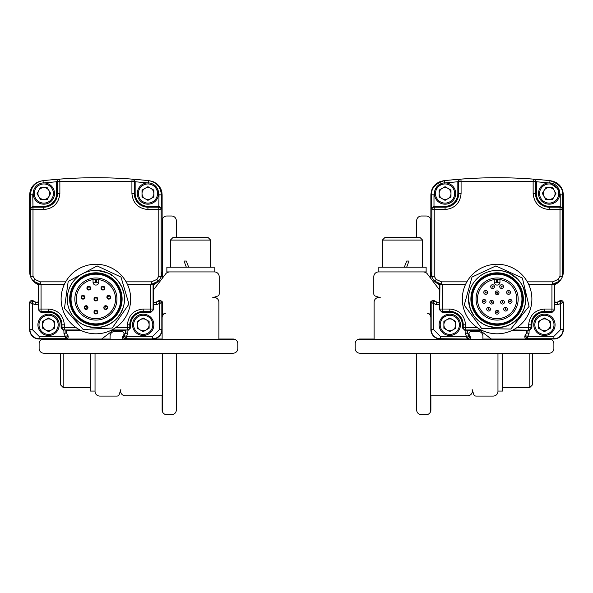 <?xml version="1.0" encoding="UTF-8"?>
<svg xmlns="http://www.w3.org/2000/svg" width="593" height="593" viewBox="0 0 593 593"><rect width="100%" height="100%" fill="white"/><g stroke="black" fill="none" stroke-linecap="round" stroke-linejoin="round"><path stroke-width="0.89" d="M153.609 284.255L158.516 281.052L151.297 284.388L153.609 284.255L153.305 309.917L150.941 312.281L143.202 312.281A12.535 12.535 0 0 0 130.668 324.823L129.785 324.823A13.417 13.417 0 0 1 143.202 311.407L150.718 311.407L150.718 309.042L143.202 309.042C133.699 309.991 128.436 315.254 127.421 324.823L127.421 327.603L129.785 327.603L129.785 324.823L127.421 324.823M41.058 284.388L38.693 284.225L38.693 309.042L41.058 309.042L41.058 284.388L64.348 284.388M127.428 284.388L150.718 284.388L150.718 309.042L153.083 309.042L153.083 284.225M64.355 324.823L61.991 324.823L61.991 327.603L64.355 327.603L64.355 324.823C63.407 315.313 58.144 310.057 48.574 309.042L41.058 309.042L41.058 311.407L48.574 311.407L48.574 309.042M111.773 329.967L127.421 329.967L127.421 327.603L115.717 327.603M76.06 327.603L64.355 327.603L64.355 329.967L80.003 329.967M151.297 284.388L150.718 284.388M40.48 284.388L33.26 281.052L34.446 282.231L38.693 284.225M67.55 330.501A1.416 1.416 0 0 0 66.305 332.606A1.416 1.416 0 0 1 67.55 330.501L81.078 330.501L67.55 330.501L64.355 329.967A2.365 2.365 -104 0 1 61.991 327.603L61.116 327.825L63.481 330.19M128.296 330.19L130.668 327.825L129.785 327.603A2.365 2.365 104 0 1 127.421 329.967L124.233 330.212A1.712 1.712 0 0 1 125.723 332.747L125.471 332.606A1.416 1.416 0 0 0 124.233 330.501L110.698 330.501L124.233 330.501A1.416 1.416 0 0 1 125.471 332.606L123.863 335.505A2.365 2.365 0 0 0 125.931 339.018A2.365 2.365 0 0 1 123.863 335.505L126.42 336.364L125.931 339.018L137.287 339.018M38.478 309.917L40.843 312.281L41.058 311.407A2.365 2.365 14 0 1 38.693 309.042L38.167 284.255M61.116 327.825L61.116 324.823A12.535 12.535 0 0 0 48.574 312.281L40.843 312.281M63.859 330.19L63.985 333.896L66.053 332.747A1.712 1.712 0 0 1 67.55 330.212M38.167 301.118A1.416 1.416 0 0 1 36.054 302.356A1.416 1.416 0 0 0 38.167 301.118L38.167 284.603A14.195 14.195 0 0 1 30.636 276.783L29.65 271.594L29.65 194.882C30.273 187.01 34.468 182.31 42.236 180.783L43 180.695A473.14 473.14 0 0 1 58.714 179.19L59.678 179.116L59.863 181.48L131.92 181.48L132.098 179.116L133.062 179.19A473.14 473.14 0 0 1 148.776 180.695L149.547 180.783C157.293 182.296 161.489 186.995 162.126 194.882L162.126 271.594L161.148 276.783A14.195 14.195 0 0 1 158.516 281.052L156.752 279.481L151.46 281.845L126.116 281.845M153.609 301.118A1.416 1.416 0 0 0 155.722 302.356A1.416 1.416 0 0 1 153.609 301.118L153.609 284.603A14.195 14.195 0 0 0 161.148 276.783L158.783 276.316L156.752 279.481M162.126 301.57L162.126 302.823L159.473 303.312L158.613 300.755A2.365 2.365 0 0 1 162.126 302.823L162.126 329.552L162.126 302.823A2.365 2.365 0 0 0 158.613 300.755L155.863 302.615A1.712 1.712 0 0 1 153.32 301.118M149.117 339.018L162.126 339.018L162.126 329.552A9.466 9.466 0 0 1 152.668 339.018L123.047 339.018A0.949 0.949 0 0 1 122.217 337.61L123.692 334.963A2.365 2.365 0 0 0 121.624 331.443L114.812 331.443A4.729 4.729 0 0 0 110.083 336.179L110.083 339.018L65.845 339.018A2.365 2.365 0 0 0 67.913 335.505A2.365 2.365 0 0 1 65.845 339.018L39.116 339.018A9.466 9.466 0 0 1 29.65 329.552L29.65 302.823A2.365 2.365 0 0 1 33.164 300.755A2.365 2.365 0 0 0 29.65 302.823L29.65 329.552A9.466 9.466 0 0 0 39.116 339.018L42.659 339.018M66.305 332.606L67.913 335.505M38.456 301.118A1.712 1.712 0 0 1 35.921 302.615L33.164 300.755L32.304 303.312L29.65 302.823M152.668 339.018A9.466 9.466 0 0 0 162.126 329.552L162.126 339.018L125.931 338.729L124.115 335.638L125.723 332.747L127.791 333.896L127.918 330.19M146.456 314.683A10.644 10.644 0 0 1 142.105 335.408A10.644 10.644 0 0 1 139.948 314.683M130.668 324.823L130.668 327.825M127.791 333.896L126.42 336.364L152.668 336.364L159.473 329.552L159.473 303.312L157.012 304.676L153.305 304.809M64.429 284.21L40.317 284.21L40.317 281.845L35.024 279.481L33 276.316L33 209.544L30.636 209.544L30.391 208.588L32.771 206.297L43.845 206.297A12.772 12.772 0 0 0 56.617 193.526L57.499 193.526A13.654 13.654 0 0 1 43.845 207.179L33 207.179L33 209.544L43.845 209.544C53.496 208.58 58.833 203.243 59.863 193.526L59.863 181.48L57.499 181.48L57.499 193.526L59.863 193.526M131.92 193.526L134.285 193.526L134.285 181.48L131.92 181.48L131.92 193.526C132.884 203.177 138.221 208.514 147.931 209.544L158.783 209.544L158.783 207.179L147.931 207.179L147.931 209.544M29.65 329.552L29.939 302.823L33.023 301.007L35.921 302.615L34.772 304.676L38.478 304.809M51.828 314.683A10.644 10.644 0 0 1 47.477 335.408A10.644 10.644 0 0 1 45.32 314.683M34.772 304.676L32.304 303.312L32.304 329.552L39.116 336.364L65.356 336.364L67.661 335.645L65.845 338.729L65.356 336.364L63.985 333.896M149.392 180.769A473.14 473.14 0 0 0 148.776 180.695C156.404 182.051 160.607 186.751 161.385 194.8L161.385 208.588L161.148 209.544L158.783 209.544L158.783 276.316M29.65 194.882A14.195 14.195 0 0 0 29.65 194.934L29.65 271.594L29.65 194.882L30.391 194.8C31.177 186.736 35.38 182.036 43 180.695A473.14 473.14 0 0 1 58.714 179.19L56.617 181.547L57.499 181.48A2.365 2.365 -94.4 0 1 59.678 179.116A473.14 473.14 0 0 1 132.098 179.116A2.365 2.365 94.4 0 1 134.285 181.48L135.16 181.547L135.16 193.526A12.772 12.772 0 0 0 147.931 206.297L159.013 206.297L161.385 208.588M132.558 324.823A10.644 10.644 0 0 1 148.524 315.602A10.644 10.644 0 0 1 148.524 334.044A10.644 10.644 0 0 1 132.558 324.823M35.024 279.481L33.26 281.052A14.195 14.195 0 0 1 30.636 276.783L33 276.316M37.93 324.823A10.644 10.644 0 0 1 53.896 315.602A10.644 10.644 0 0 1 53.896 334.044A10.644 10.644 0 0 1 37.93 324.823M154.217 184.934L156.233 186.862M162.126 271.594L162.126 194.934A14.195 14.195 0 0 0 162.126 194.882L159.02 194.8L157.716 189.352M148.509 183.044L148.776 180.695A473.14 473.14 0 0 0 133.062 179.19L135.16 181.547M56.617 193.526L56.617 181.74L44.356 182.896M30.391 208.588L30.391 194.8L32.756 194.8L33.89 189.76A10.644 10.644 0 0 0 33.201 193.526A10.644 10.644 0 0 1 49.167 184.304A10.644 10.644 0 0 1 49.167 202.747A10.644 10.644 0 0 1 33.201 193.526A10.644 10.644 0 0 0 54.059 196.513M133.625 324.823A9.584 9.584 0 0 1 147.991 316.521A9.584 9.584 0 0 1 147.991 333.118A9.584 9.584 0 0 1 133.625 324.823M38.997 324.823A9.584 9.584 0 0 1 53.363 316.521A9.584 9.584 0 0 1 53.363 333.118A9.584 9.584 0 0 1 38.997 324.823M158.012 190.094A10.644 10.644 0 0 1 149.673 204.029A10.644 10.644 0 0 1 137.287 193.526A10.644 10.644 0 0 1 144.685 183.393M137.287 193.526A10.644 10.644 0 0 1 153.261 184.304A10.644 10.644 0 0 1 153.261 202.747A10.644 10.644 0 0 1 137.287 193.526M44.557 182.903A10.644 10.644 0 0 1 53.896 190.012M143.202 317.989L137.287 321.406L137.287 328.233L143.202 331.65L149.117 328.233L149.117 321.406L143.202 317.989M48.574 317.989L42.659 321.406L42.659 328.233L48.574 331.65L54.489 328.233L54.489 321.406L48.574 317.989M138.354 193.526A9.584 9.584 0 0 1 152.727 185.231A9.584 9.584 0 0 1 152.727 201.82A9.584 9.584 0 0 1 138.354 193.526M34.261 193.526A9.584 9.584 0 0 1 48.633 185.231A9.584 9.584 0 0 1 48.633 201.82A9.584 9.584 0 0 1 34.261 193.526M147.931 186.699L142.023 190.108L142.023 196.943L147.931 200.352L153.846 196.943L153.846 190.108L147.931 186.699M50.672 193.348L47.106 187.529L40.28 187.699L37.018 193.703L40.583 199.53L47.41 199.352L50.672 193.348M140.244 329.945A5.915 5.915 0 0 1 140.244 319.701A5.915 5.915 0 0 1 149.117 324.823A5.915 5.915 0 0 1 140.244 329.945M45.617 329.945A5.915 5.915 0 0 1 45.617 319.701A5.915 5.915 0 0 1 54.489 324.823A5.915 5.915 0 0 1 45.617 329.945M144.981 198.648A5.915 5.915 0 0 1 144.981 188.404A5.915 5.915 0 0 1 153.846 193.526A5.915 5.915 0 0 1 144.981 198.648M38.649 190.701A5.915 5.915 0 0 1 48.885 190.435A5.915 5.915 0 0 1 43.993 199.441A5.915 5.915 0 0 1 38.649 190.701M61.116 299.035A34.772 34.772 0 0 1 113.278 268.918A34.772 34.772 0 0 1 113.278 329.152A34.772 34.772 0 0 1 61.116 299.035A34.772 34.772 0 0 1 113.278 268.918A34.772 34.772 0 0 1 113.278 329.152A34.772 34.772 0 0 1 61.116 299.035M95.91 270.408L97.022 270.43C118 274.863 109.342 275.5 112.092 275.434L112.722 275.871M115.931 278.591L118.007 280.852L121.973 287.227L124.085 294.069L124.493 300.184M124.115 303.831L123.255 307.448L120.379 313.867L115.754 319.649L110.342 323.748L103.553 326.617L95.992 327.662L87.905 326.528L82.294 324.23L77.98 321.369L74.851 318.448M124.515 299.035A28.627 28.627 0 0 1 95.888 327.662A28.627 28.627 0 0 1 67.261 299.035A28.627 28.627 0 0 1 95.888 270.408A28.627 28.627 0 0 1 124.515 299.035M69.663 299.035A26.225 26.225 0 0 1 109.001 276.323A26.225 26.225 0 0 1 109.001 321.747A26.225 26.225 0 0 1 69.663 299.035M121.439 299.035A25.551 25.551 0 0 1 83.116 321.161A25.551 25.551 0 0 1 83.116 276.909A25.551 25.551 0 0 1 121.439 299.035M71.049 299.035A24.839 24.839 0 0 1 108.311 277.524A24.839 24.839 0 0 1 108.311 320.546A24.839 24.839 0 0 1 71.049 299.035M116.947 299.035A21.051 21.051 0 0 0 85.362 280.8A21.051 21.051 0 0 0 85.362 317.27A21.051 21.051 0 0 0 116.947 299.035M95.414 282.238L95.414 279.407A19.636 19.636 0 0 0 76.26 299.354A19.636 19.636 0 0 0 96.044 318.671A19.636 19.636 0 0 0 115.524 299.035A19.636 19.636 0 0 0 95.414 279.407L93.049 279.607A19.636 19.636 0 0 0 79.38 309.665A19.636 19.636 0 0 0 112.403 309.665A19.636 19.636 0 0 0 98.727 279.607L96.362 279.407L96.362 282.238L95.888 282.713L95.414 282.238L93.049 282.238L93.049 279.607M96.362 282.238L98.727 282.238A2.839 2.839 0 0 1 95.888 285.077A2.839 2.839 0 0 1 93.049 282.238A2.839 2.839 0 0 0 95.888 285.077A2.839 2.839 0 0 0 98.727 282.238L98.727 279.607M96.036 297.145L97.778 299.065L95.858 300.925L93.998 299.005L95.799 297.145L96.014 298.798L96.029 297.686M95.206 297.271L95.206 297.271A1.89 1.89 0 0 0 94.22 299.925A1.89 1.89 0 0 0 96.985 300.577A1.89 1.89 0 0 0 96.859 297.412L96.155 297.16L96.859 297.412M105.858 305.684L107.6 307.597L105.68 309.464L103.819 307.545L105.621 305.677L105.828 307.337L105.85 306.225M105.028 305.803L105.028 305.803A1.89 1.89 0 0 0 104.042 308.464A1.89 1.89 0 0 0 106.799 309.116A1.89 1.89 0 0 0 106.681 305.944L105.977 305.699L106.681 305.944M103.123 286.234L104.865 288.154L102.945 290.014L101.084 288.094L102.886 286.234L103.1 287.887L103.115 286.775M102.292 286.36L102.292 286.36A1.89 1.89 0 0 0 101.307 289.013A1.89 1.89 0 0 0 104.072 289.666A1.89 1.89 0 0 0 103.256 286.249L103.219 286.249M83.153 295.336L84.895 297.249L82.976 299.117L81.115 297.197L82.916 295.336L83.124 296.989L83.146 295.877M82.323 295.455L82.323 295.455A1.89 1.89 0 0 0 81.337 298.116A1.89 1.89 0 0 0 84.095 298.768A1.89 1.89 0 0 0 83.976 295.596L83.272 295.351M86.215 305.684L87.964 307.597L86.044 309.464L84.176 307.545L85.978 305.677L86.193 307.337L86.207 306.225M85.392 305.803L85.392 305.803A1.89 1.89 0 0 0 84.399 308.464A1.89 1.89 0 0 0 87.164 309.116A1.89 1.89 0 0 0 86.348 305.699L86.311 305.691M88.95 286.234L90.692 288.154L88.772 290.014L86.912 288.094L88.713 286.234L88.928 287.887L88.943 286.775M88.12 286.36L88.12 286.36A1.89 1.89 0 0 0 87.134 289.013A1.89 1.89 0 0 0 89.899 289.666A1.89 1.89 0 0 0 89.083 286.249M108.919 295.336L110.669 297.249L108.749 299.117L106.881 297.197L108.682 295.336L108.897 296.989L108.912 295.877M108.089 295.455A1.89 1.89 0 0 0 107.103 298.116A1.89 1.89 0 0 0 109.868 298.768A1.89 1.89 0 0 0 109.742 295.596L109.045 295.351A1.89 1.89 0 0 1 109.505 295.477M96.036 310.161L97.778 312.074L95.858 313.934L93.998 312.014L95.799 310.154L96.014 311.814L96.029 310.695M95.206 310.28L95.206 310.28A1.89 1.89 0 0 0 94.22 312.941A1.89 1.89 0 0 0 96.985 313.593A1.89 1.89 0 0 0 96.859 310.421L96.155 310.169L96.859 310.421M83.25 295.344L83.976 295.596M109.016 295.344L109.742 295.596M42.236 180.783L39.701 181.31M37.307 182.288L35.135 183.674M33.252 185.439L31.718 187.507M30.577 189.842L29.887 192.302M162.126 194.882L161.889 192.31M161.192 189.819L160.058 187.507M158.524 185.439L156.641 183.674M154.454 182.273L152.082 181.31M132.098 179.116A473.14 473.14 0 0 0 59.678 179.116L58.714 179.19M60.738 179.042L73.058 178.285M118.719 178.285L129.178 178.901M130.304 178.982L131.046 179.042M162.601 353.213L162.601 412.046A4.729 4.729 0 0 0 166.863 414.715L171.592 414.715A4.729 4.729 0 0 0 176.321 409.985L176.321 353.213M176.321 237.385L176.321 220.729A4.729 4.729 0 0 0 171.592 216L166.863 216A4.729 4.729 0 0 0 162.601 218.669L162.601 277.917M162.601 313.578L162.601 315.772M162.126 278.547L162.126 220.729A4.729 4.729 0 0 1 162.601 218.669M162.601 412.046A4.729 4.729 0 0 1 162.126 409.985L162.126 395.79L125.331 395.79A4.729 4.729 0 0 1 120.839 389.579L119.23 394.449A2.365 2.365 0 0 1 116.984 396.072L99.772 396.072A4.729 4.729 0 0 1 95.036 391.343L95.036 353.213M124.686 339.018A1.416 1.416 0 0 1 124.152 338.21M101.655 339.018L112.507 330.798A4.729 4.729 0 0 1 112.952 330.501M90.306 353.213L90.306 391.061L95.036 391.061M63.184 353.213L63.184 387.511L90.306 387.511M60.501 353.213L60.501 384.835L63.184 387.511M32.756 194.8L33 207.179A2.365 2.365 -14 0 0 30.636 209.544L30.636 276.783A14.195 14.195 0 0 1 29.687 272.654M36.054 302.356L33.164 300.755M54.489 339.018L65.845 338.729L39.116 338.729A9.177 9.177 0 0 1 29.939 329.552L32.304 329.552M125.471 332.606L123.863 335.505M158.613 300.755L155.722 302.356M159.02 194.8L158.783 207.179A2.365 2.365 14 0 1 161.148 209.544L161.148 276.783A14.195 14.195 0 0 0 162.089 272.654M41.784 339.493A4.729 4.729 0 0 0 39.116 343.747L39.116 348.476A4.729 4.729 0 0 0 43.845 353.213L233.101 353.213A4.729 4.729 0 0 0 237.83 348.476L237.83 343.747A4.729 4.729 0 0 0 235.162 339.493L41.784 339.493A4.729 4.729 0 0 1 43.845 339.018M153.609 289.836A4.729 4.729 0 0 1 153.906 289.399L165.721 273.803A4.729 4.729 0 0 1 169.494 271.928L214.458 271.928A4.729 4.729 0 0 1 219.188 276.657L219.188 293.876A2.365 2.365 0 0 1 217.564 296.122L212.694 297.73A4.729 4.729 0 0 1 218.906 302.222L218.906 339.018L233.101 339.018A4.729 4.729 0 0 1 235.162 339.493M161.326 301.044A1.416 1.416 0 0 1 162.408 302.423L162.408 313.008A0.949 0.949 0 0 0 163.653 313.912L165.38 313.341A4.729 4.729 0 0 0 162.126 317.833M214.177 271.928L214.177 267.198L166.863 267.198L166.863 271.928L169.494 271.928L167.856 272.217M186.328 267.198L184.038 261.046L186.328 261.046L188.67 267.198M170.406 240.069L173.089 237.385L207.943 237.385L210.626 240.069L170.406 240.069L170.406 267.198M554.544 301.118A1.712 1.712 0 0 0 557.079 302.615L559.836 300.755L560.696 303.312L563.061 302.823L559.977 301.007L557.079 302.615L558.228 304.676L554.522 304.809L554.833 301.118A1.416 1.416 0 0 0 556.946 302.356A1.416 1.416 0 0 1 554.833 301.118L554.833 284.603A14.195 14.195 0 0 0 562.364 276.783L562.609 194.8C563.105 188.3 558.902 183.593 550 180.695A473.14 473.14 0 0 0 534.286 179.19L533.322 179.116L534.286 179.19L536.383 181.547L535.501 181.48L535.501 193.526A13.654 13.654 0 0 0 549.155 207.179L560 207.179L560 209.544L562.364 209.544A2.365 2.365 -166 0 0 560 207.179L560.229 206.297L549.155 206.297A12.772 12.772 0 0 1 536.383 193.526L536.383 181.547M532.262 179.042L519.942 178.285M474.281 178.285L461.954 179.042M431.808 189.819L432.942 187.507M434.476 185.439L436.359 183.674M438.546 182.273L440.918 181.31M563.313 272.654A14.195 14.195 0 0 1 562.364 276.783L563.35 271.594L563.35 194.934A14.195 14.195 0 0 0 563.35 194.882L563.35 271.594L563.35 194.882C562.727 187.01 558.532 182.31 550.764 180.783L553.299 181.31M555.693 182.288L557.865 183.674M559.77 185.461L561.282 187.507M562.423 189.842L563.105 192.265M525.087 335.505L526.695 332.606A1.416 1.416 0 0 0 525.45 330.501L511.922 330.501L525.45 330.501A1.416 1.416 0 0 1 526.695 332.606L525.087 335.505A2.365 2.365 0 0 0 527.155 339.018A2.365 2.365 0 0 1 525.087 335.505L526.947 332.747A1.712 1.712 0 0 0 525.45 330.212L529.141 330.19L529.015 333.896L526.695 332.606M467.529 332.606A1.416 1.416 0 0 1 468.766 330.501L482.302 330.501L468.766 330.501A1.416 1.416 0 0 0 467.529 332.606L469.137 335.505A2.365 2.365 0 0 1 467.069 339.018A2.365 2.365 0 0 0 469.137 335.505L466.58 336.364L467.069 338.729L468.885 335.638L467.277 332.747L465.209 333.896L465.082 330.19L468.766 330.212A1.712 1.712 0 0 0 467.277 332.747L469.137 335.505M465.209 333.896L466.58 336.364L440.332 336.364L433.527 329.552L433.527 303.312L435.988 304.676L437.137 302.615L434.246 301.007L431.163 302.823L433.527 303.312L434.387 300.755A2.365 2.365 0 0 0 430.874 302.823A2.365 2.365 0 0 1 434.387 300.755L437.278 302.356A1.416 1.416 0 0 0 439.391 301.118L439.391 284.603A14.195 14.195 0 0 1 434.484 281.052L441.703 284.388L439.391 284.255L439.391 301.118A1.416 1.416 0 0 1 437.278 302.356L437.137 302.615A1.712 1.712 0 0 0 439.68 301.118L439.695 309.917L442.059 312.281L449.798 312.281A12.535 12.535 0 0 1 462.332 324.823L462.332 327.825L463.215 327.603L463.215 324.823A13.417 13.417 0 0 0 449.798 311.407L449.798 312.281M538.511 339.018L553.884 339.018A9.466 9.466 0 0 0 563.35 329.552L563.35 302.823A2.365 2.365 0 0 0 559.836 300.755A2.365 2.365 0 0 1 563.35 302.823L563.35 329.552A9.466 9.466 0 0 1 553.884 339.018L550.341 339.018M443.883 339.018L440.332 339.018A9.466 9.466 0 0 1 430.874 329.552L430.874 301.57M433.527 329.552L431.163 329.552L431.163 302.823L430.874 329.552A9.466 9.466 0 0 0 440.332 339.018L455.713 339.018M430.874 271.594L430.874 194.934A14.195 14.195 0 0 1 430.874 194.882L430.874 271.594L431.852 276.783A14.195 14.195 0 0 1 430.911 272.654M532.499 353.213L532.499 384.835L529.816 387.511L502.694 387.511M529.816 353.213L529.816 387.511M502.694 353.213L502.694 391.061L497.964 391.061M416.679 353.213L416.679 409.985A4.729 4.729 0 0 0 421.408 414.715L426.137 414.715A4.729 4.729 0 0 0 430.874 409.985L430.874 395.79L467.669 395.79A4.729 4.729 0 0 0 472.161 389.579L473.77 394.449A2.365 2.365 0 0 0 476.016 396.072L493.228 396.072A4.729 4.729 0 0 0 497.964 391.343L497.964 353.213M491.345 339.018L480.493 330.798A4.729 4.729 0 0 0 480.048 330.501M468.314 339.018A1.416 1.416 0 0 0 468.848 338.21M430.874 278.547L430.874 220.729A4.729 4.729 0 0 0 426.137 216L421.408 216A4.729 4.729 0 0 0 416.679 220.729L416.679 237.385M430.399 218.669L430.399 277.917M430.399 313.578L430.399 315.772M430.399 353.213L430.399 412.046M422.594 240.069L382.374 240.069L385.057 237.385L419.911 237.385L422.594 240.069L422.594 267.198M406.672 267.198L408.962 261.046L406.672 261.046L404.33 267.198M558.228 304.676L560.696 303.312L560.696 329.552L553.884 336.364L527.644 336.364L527.155 339.018L482.917 339.018L482.917 336.179A4.729 4.729 0 0 0 478.188 331.443L471.376 331.443A2.365 2.365 0 0 0 469.308 334.963L470.783 337.61A0.949 0.949 0 0 1 469.952 339.018L440.332 338.729L440.332 336.364M378.823 271.928L378.823 267.198L426.137 267.198L426.137 271.928L423.506 271.928L425.144 272.217M430.874 317.833A4.729 4.729 0 0 0 427.62 313.341L429.347 313.912A0.949 0.949 0 0 0 430.592 313.008L430.592 302.423A1.416 1.416 0 0 1 431.674 301.044M439.391 289.836A4.729 4.729 0 0 0 439.094 289.399L427.279 273.803A4.729 4.729 0 0 0 423.506 271.928L378.542 271.928A4.729 4.729 0 0 0 373.812 276.657L373.812 293.876A2.365 2.365 0 0 0 375.436 296.122L380.306 297.73A4.729 4.729 0 0 0 374.094 302.222L374.094 339.018L359.899 339.018A4.729 4.729 0 0 0 355.17 343.747L355.17 348.476A4.729 4.729 0 0 0 359.899 353.213L549.155 353.213A4.729 4.729 0 0 0 553.884 348.476L553.884 343.747A4.729 4.729 0 0 0 549.155 339.018M357.838 339.493L551.216 339.493M494.273 282.238L496.637 282.238L497.112 282.713L497.586 282.238L499.951 282.238L499.951 279.607A19.636 19.636 0 0 1 513.62 309.665A19.636 19.636 0 0 1 480.597 309.665A19.636 19.636 0 0 1 494.273 279.607L494.273 282.238A2.839 2.839 0 0 0 497.112 285.077A2.839 2.839 0 0 0 499.951 282.238L499.951 279.607L497.586 279.407A19.636 19.636 0 0 1 516.74 299.354A19.636 19.636 0 0 1 496.956 318.671A19.636 19.636 0 0 1 477.476 299.035A19.636 19.636 0 0 1 497.586 279.407L497.586 282.238M476.053 299.035A21.051 21.051 0 0 1 507.638 280.8A21.051 21.051 0 0 1 507.638 317.27A21.051 21.051 0 0 1 476.053 299.035M521.951 299.035A24.839 24.839 0 0 0 484.689 277.524A24.839 24.839 0 0 0 484.689 320.546A24.839 24.839 0 0 0 521.951 299.035M471.561 299.035A25.551 25.551 0 0 0 509.884 321.161A25.551 25.551 0 0 0 509.884 276.909A25.551 25.551 0 0 0 471.561 299.035M523.337 299.035A26.225 26.225 0 0 0 483.999 276.323A26.225 26.225 0 0 0 483.999 321.747A26.225 26.225 0 0 0 523.337 299.035M525.739 299.035A28.627 28.627 0 0 0 497.112 270.408A28.627 28.627 0 0 0 468.485 299.035A28.627 28.627 0 0 0 497.112 327.662A28.627 28.627 0 0 0 525.739 299.035M468.485 299.028L470.345 309.19L473.985 315.913L478.618 320.887L483.532 324.238L488.217 326.246L497.09 327.662L505.095 326.528L511.248 323.926L517.941 318.671L521.877 313.4L524.271 308.086L525.487 302.83L525.717 297.886L523.471 287.872L520.661 282.757L517.696 279.14L509.424 273.188L503.175 271.053L495.978 270.43M531.884 299.035A34.772 34.772 0 0 0 479.722 268.918A34.772 34.772 0 0 0 479.722 329.152A34.772 34.772 0 0 0 531.884 299.035M554.203 196.617A5.915 5.915 0 0 0 549.311 187.61A5.915 5.915 0 0 0 543.959 196.35A5.915 5.915 0 0 0 554.203 196.617M442.111 198.648A5.915 5.915 0 0 0 450.976 193.526A5.915 5.915 0 0 0 442.111 188.404A5.915 5.915 0 0 0 442.111 198.648M541.468 329.945A5.915 5.915 0 0 0 550.341 324.823A5.915 5.915 0 0 0 541.468 319.701A5.915 5.915 0 0 0 541.468 329.945M446.84 329.945A5.915 5.915 0 0 0 455.713 324.823A5.915 5.915 0 0 0 446.84 319.701A5.915 5.915 0 0 0 446.84 329.945M552.72 187.699L555.982 193.703L552.417 199.53L545.59 199.352L542.328 193.348L545.894 187.529L552.72 187.699M450.976 196.943L445.069 200.352L439.154 196.943L439.154 190.108L445.069 186.699L450.976 190.108L450.976 196.943M558.739 193.526A9.584 9.584 0 0 0 544.367 185.231A9.584 9.584 0 0 0 544.367 201.82A9.584 9.584 0 0 0 558.739 193.526M454.646 193.526A9.584 9.584 0 0 0 440.273 185.231A9.584 9.584 0 0 0 440.273 201.82A9.584 9.584 0 0 0 454.646 193.526M550.341 328.233L544.426 331.65L538.511 328.233L538.511 321.406L544.426 317.989L550.341 321.406L550.341 328.233M455.713 328.233L449.798 331.65L443.883 328.233L443.883 321.406L449.798 317.989L455.713 321.406L455.713 328.233M538.941 196.513A10.644 10.644 0 0 0 559.799 193.526A10.644 10.644 0 0 0 543.833 184.304A10.644 10.644 0 0 0 543.833 202.747A10.644 10.644 0 0 0 559.11 189.76L549.748 182.933L550 180.695L550.764 180.783M434.988 190.094A10.644 10.644 0 0 0 443.327 204.029A10.644 10.644 0 0 0 455.713 193.526A10.644 10.644 0 0 0 439.739 184.304A10.644 10.644 0 0 0 439.739 202.747A10.644 10.644 0 0 0 455.713 193.526A10.644 10.644 0 0 0 448.315 183.393M554.003 324.823A9.584 9.584 0 0 0 539.637 316.521A9.584 9.584 0 0 0 539.637 333.118A9.584 9.584 0 0 0 554.003 324.823M459.375 324.823A9.584 9.584 0 0 0 445.009 316.521A9.584 9.584 0 0 0 445.009 333.118A9.584 9.584 0 0 0 459.375 324.823M536.383 181.74L548.443 182.903A10.644 10.644 0 0 0 539.104 190.012M562.609 208.588L560.229 206.297L560.244 194.8L559.11 189.76M441.577 183.467L434.98 190.086L433.98 194.8L433.987 206.297L431.615 208.588L431.852 209.544L434.217 209.544L434.217 207.179L445.069 207.179L445.069 206.297L433.987 206.297L434.217 207.179A2.365 2.365 166 0 0 431.852 209.544L431.852 276.783L434.217 276.316L436.248 279.481L441.54 281.845L466.884 281.845M457.84 193.526L458.715 193.526L458.715 181.48L457.84 181.547L457.84 193.526A12.772 12.772 0 0 1 445.069 206.297M457.84 181.74L445.773 182.903M541.172 314.683A10.644 10.644 0 0 0 545.523 335.408A10.644 10.644 0 0 0 555.07 324.823A10.644 10.644 0 0 0 539.104 315.602A10.644 10.644 0 0 0 539.104 334.044A10.644 10.644 0 0 0 555.07 324.823A10.644 10.644 0 0 0 547.68 314.683M549.155 206.297L549.155 209.544C539.504 208.58 534.167 203.243 533.137 193.526L533.137 181.48L535.501 181.48A2.365 2.365 -85.6 0 0 533.322 179.116L533.137 181.48L461.08 181.48L460.902 179.116L459.938 179.19L457.84 181.547M533.322 179.116A473.14 473.14 0 0 0 460.902 179.116A2.365 2.365 85.6 0 0 458.715 181.48L461.08 181.48L461.08 193.526C460.116 203.177 454.779 208.514 445.069 209.544L434.217 209.544L434.217 276.316M446.544 314.683A10.644 10.644 0 0 0 450.895 335.408A10.644 10.644 0 0 0 460.442 324.823A10.644 10.644 0 0 0 444.476 315.602A10.644 10.644 0 0 0 444.476 334.044A10.644 10.644 0 0 0 460.442 324.823A10.644 10.644 0 0 0 453.052 314.683M459.938 179.19A473.14 473.14 0 0 0 444.224 180.695C435.277 183.652 431.074 188.352 431.615 194.8L433.98 194.8M529.015 333.896L527.644 336.364L525.339 335.645L527.155 338.729L553.884 338.729A9.177 9.177 0 0 0 563.061 329.552L563.35 302.823M556.946 302.356L559.836 300.755M562.364 276.783L560 276.316L560 209.544L549.155 209.544M528.571 284.21L552.683 284.21L559.74 281.052L558.554 282.231L554.307 284.225L554.307 309.042L551.942 309.042L551.942 284.388L552.683 284.21L552.683 281.845L557.976 279.481L560 276.316M431.852 276.783A14.195 14.195 0 0 0 434.484 281.052L436.248 279.481M434.387 300.755L437.278 302.356M431.615 208.588L431.615 194.8L430.874 194.882C431.511 186.995 435.707 182.296 443.453 180.783L444.224 180.695L444.491 183.044M544.426 312.281L552.157 312.281L551.942 311.407L544.426 311.407A13.417 13.417 0 0 0 531.009 324.823L531.884 324.823A12.535 12.535 0 0 1 544.426 312.281L544.426 309.042L551.942 309.042L551.942 311.407A2.365 2.365 166 0 0 554.307 309.042L554.522 304.809M516.94 327.603L528.645 327.603L528.645 329.967A2.365 2.365 -76 0 0 531.009 327.603L528.645 327.603L528.645 324.823L531.009 324.823L531.009 327.603L531.884 327.825L531.884 324.823M554.522 309.917L552.157 312.281M531.884 327.825L529.519 330.19L512.997 329.967M529.141 330.19L529.519 330.19M439.391 284.255L434.484 281.052M481.227 329.967L465.579 329.967L465.579 327.603L463.215 327.603A2.365 2.365 76 0 0 465.579 329.967L465.082 330.19M464.704 330.19L462.332 327.825M554.833 301.118L554.833 284.255M552.52 284.388L554.307 284.225M465.572 284.388L442.282 284.388L442.282 309.042L439.917 309.042A2.365 2.365 14 0 0 442.282 311.407L442.282 309.042L449.798 309.042C459.301 309.991 464.564 315.254 465.579 324.823L465.579 327.603L477.283 327.603M528.645 324.823C529.593 315.313 534.856 310.057 544.426 309.042M551.942 284.388L528.652 284.388M441.703 284.388L442.282 284.388M490.767 300.518A1.89 1.89 0 0 1 493.487 301.503A1.89 1.89 0 0 1 492.042 304.016A1.89 1.89 0 0 1 490.767 300.518M501.567 303.794A1.89 1.89 0 0 1 502.842 300.288A1.89 1.89 0 0 1 504.287 302.801A1.89 1.89 0 0 1 501.567 303.794M499.002 292.801A1.89 1.89 0 0 1 497.112 294.691A1.89 1.89 0 0 1 495.214 292.801A1.89 1.89 0 0 1 497.112 290.904A1.89 1.89 0 0 1 499.002 292.801M507.059 307.945A1.89 1.89 0 0 1 506.259 310.94A1.89 1.89 0 0 1 503.716 309.161A1.89 1.89 0 0 1 507.059 307.945M510.454 299.465A1.89 1.89 0 0 1 512.011 301.548A1.89 1.89 0 0 1 510.017 303.223A1.89 1.89 0 0 1 508.238 301.333A1.89 1.89 0 0 1 510.454 299.465M507.615 290.785A1.89 1.89 0 0 1 510.336 291.778A1.89 1.89 0 0 1 508.89 294.291A1.89 1.89 0 0 1 507.615 290.785M499.855 285.967A1.89 1.89 0 0 1 502.931 285.233A1.89 1.89 0 0 1 502.382 288.354A1.89 1.89 0 0 1 499.855 285.967M490.811 287.264A1.89 1.89 0 0 1 493.339 284.877A1.89 1.89 0 0 1 493.887 287.99A1.89 1.89 0 0 1 490.811 287.264M484.718 294.069A1.89 1.89 0 0 1 485.993 290.563A1.89 1.89 0 0 1 487.439 293.075A1.89 1.89 0 0 1 484.718 294.069M484.422 303.193A1.89 1.89 0 0 1 482.198 301.333A1.89 1.89 0 0 1 483.984 299.443A1.89 1.89 0 0 1 485.971 301.111A1.89 1.89 0 0 1 484.422 303.193M490.063 310.376A1.89 1.89 0 0 1 486.72 309.161A1.89 1.89 0 0 1 489.262 307.382A1.89 1.89 0 0 1 490.063 310.376M499.002 312.252A1.89 1.89 0 0 1 497.112 314.149A1.89 1.89 0 0 1 495.214 312.252A1.89 1.89 0 0 1 497.112 310.361A1.89 1.89 0 0 1 499.002 312.252A1.89 1.89 0 0 1 497.112 314.149A1.89 1.89 0 0 1 495.214 312.252A1.89 1.89 0 0 1 497.112 310.361A1.89 1.89 0 0 1 499.002 312.252M143.202 312.281L143.202 309.042M127.347 284.21L151.46 284.21L151.46 281.845M48.574 312.281L48.574 311.407A13.417 13.417 0 0 1 61.991 324.823L61.116 324.823M153.305 309.917L153.083 309.042A2.365 2.365 166 0 1 150.718 311.407L150.941 312.281M65.66 281.845L40.317 281.845M157.012 304.676L155.863 302.615L158.754 301.007L161.837 302.823L161.837 329.552A9.177 9.177 0 0 1 152.668 338.729L152.668 336.364M39.116 339.018L39.116 336.364M162.126 329.552L159.473 329.552M43.845 206.297L43.845 209.544M147.931 206.297L147.931 207.179A13.654 13.654 0 0 1 134.285 193.526L135.16 193.526M135.16 181.74L147.227 182.903M43 180.695L43.252 182.933M496.637 282.238L496.637 279.407M445.069 209.544L445.069 207.179A13.654 13.654 0 0 0 458.715 193.526L461.08 193.526M533.137 193.526L536.383 193.526M563.35 194.882L560.244 194.8M560.696 329.552L563.35 329.552M553.884 336.364L553.884 339.018M557.976 279.481L559.74 281.052M430.874 329.552L431.163 329.552A9.177 9.177 0 0 0 440.332 338.729L440.332 339.018M527.34 281.845L552.683 281.845M465.653 284.21L441.54 284.21L441.54 281.845M449.798 309.042L449.798 311.407L442.282 311.407L442.059 312.281M439.695 309.917L439.917 284.225M435.988 304.676L439.695 304.809M462.332 324.823L465.579 324.823M491.471 301.741A0.474 0.474 0 0 0 491.471 302.563A0.474 0.474 0 0 0 492.183 302.156A0.474 0.474 0 0 0 491.471 301.741M502.271 302.563A0.474 0.474 0 0 0 502.983 302.156A0.474 0.474 0 0 0 502.271 301.741A0.474 0.474 0 0 0 502.271 302.563M497.586 292.801A0.474 0.474 0 0 0 496.875 292.386A0.474 0.474 0 0 0 496.875 293.209A0.474 0.474 0 0 0 497.586 292.801M505.97 308.857A0.474 0.474 0 0 0 505.162 308.997A0.474 0.474 0 0 0 505.688 309.628A0.474 0.474 0 0 0 505.97 308.857M510.21 300.866A0.474 0.474 0 0 0 509.683 301.496A0.474 0.474 0 0 0 510.491 301.637A0.474 0.474 0 0 0 510.21 300.866M508.32 292.015A0.474 0.474 0 0 0 508.32 292.838A0.474 0.474 0 0 0 509.031 292.423A0.474 0.474 0 0 0 508.32 292.015M501.189 286.449A0.474 0.474 0 0 0 501.715 287.079A0.474 0.474 0 0 0 501.997 286.308A0.474 0.474 0 0 0 501.189 286.449M492.146 286.775A0.474 0.474 0 0 0 492.953 286.916A0.474 0.474 0 0 0 492.672 286.145A0.474 0.474 0 0 0 492.146 286.775M485.422 292.838A0.474 0.474 0 0 0 486.134 292.423A0.474 0.474 0 0 0 485.422 292.015A0.474 0.474 0 0 0 485.422 292.838M484.177 301.8A0.474 0.474 0 0 0 484.451 301.029A0.474 0.474 0 0 0 483.651 301.17A0.474 0.474 0 0 0 484.177 301.8M488.973 309.464A0.474 0.474 0 0 0 488.699 308.694A0.474 0.474 0 0 0 488.165 309.324A0.474 0.474 0 0 0 488.973 309.464M497.586 312.252A0.474 0.474 0 0 0 496.875 311.844A0.474 0.474 0 0 0 496.875 312.667A0.474 0.474 0 0 0 497.586 312.252M97.148 265.938L120.994 277.064L128.948 304.12L112.27 328.018L83.168 329.486L64.444 308.39L68.195 281.393L97.148 265.938M210.626 240.069L210.626 267.198M382.374 240.069L382.374 267.198M495.852 265.938L522.366 278.021L529.082 306.373L510.781 329.056L481.649 328.507L464.23 305.143L472.006 277.064L495.852 265.938"/></g></svg>
